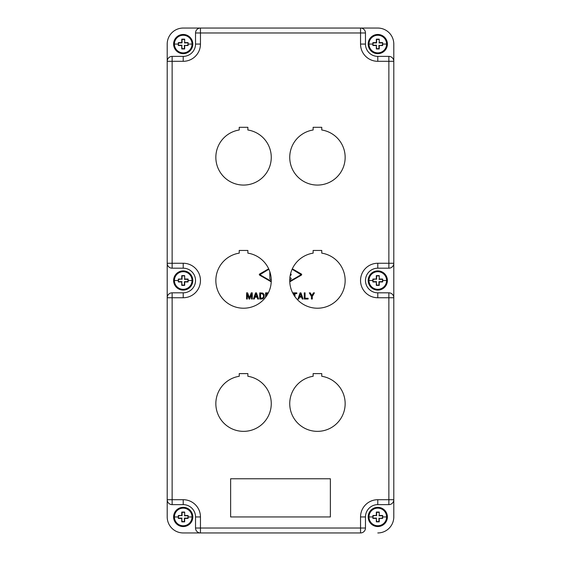<?xml version="1.0" encoding="UTF-8"?>
<svg xmlns="http://www.w3.org/2000/svg" width="561" height="561" viewBox="0 0 561 561"><rect width="100%" height="100%" fill="white"/><g stroke="black" fill="none" stroke-linecap="round" stroke-linejoin="round"><path stroke-width="0.84" d="M200.459 532.95A4.923 4.923 0 0 1 195.53 528.027L200.459 528.027L200.459 532.95L183.216 532.95L360.541 532.95A4.923 4.923 0 0 0 365.47 528.027L365.47 516.94L360.541 516.94L360.541 532.95M377.784 532.95A16.01 16.01 0 0 0 393.794 516.94L393.794 44.06A16.01 16.01 0 0 0 377.784 28.05L200.459 28.05A4.923 4.923 0 0 0 195.53 32.973L200.459 32.973L200.459 28.05L183.216 28.05A16.01 16.01 0 0 0 167.206 44.06L167.206 263.263L172.136 263.263L172.136 61.31L183.216 61.31A17.237 17.237 0 0 0 200.459 44.067L200.459 32.973L360.541 32.973L360.541 44.067A17.237 17.237 0 0 0 377.784 61.31L377.784 56.381L388.864 56.381A4.923 4.923 0 0 1 393.794 61.31L393.794 44.06L393.794 61.31L377.784 61.31M195.53 528.027L195.53 516.94A12.314 12.314 0 0 0 183.216 504.627L172.136 504.627A4.923 4.923 0 0 1 167.206 499.704L167.206 263.263A4.923 4.923 0 0 0 172.136 268.193L172.136 263.263L183.216 263.263A17.237 17.237 0 0 1 200.459 280.507A17.237 17.237 0 0 1 183.216 297.744L172.136 297.744L172.136 499.704L183.216 499.704A17.237 17.237 0 0 1 200.459 516.94L195.53 516.94M183.216 263.263L183.216 268.193L172.136 268.193M172.136 56.381L172.136 61.31L167.206 61.31L167.206 44.06L167.206 61.31A4.923 4.923 0 0 1 172.136 56.381L183.216 56.381A12.314 12.314 0 0 0 195.53 44.067L195.53 32.973M183.216 532.95A16.01 16.01 0 0 1 167.206 516.94L167.206 499.704L172.136 499.704L172.136 504.627M365.47 32.973L360.541 32.973L360.541 28.05L377.784 28.05L360.541 28.05A4.923 4.923 0 0 1 365.47 32.973L365.47 44.067A12.314 12.314 0 0 0 377.784 56.381M172.136 292.821L172.136 297.744L167.206 297.744A4.923 4.923 0 0 1 172.136 292.821L183.216 292.821L183.216 297.744M388.864 504.627L388.864 499.704L393.794 499.704L393.794 516.94L393.794 499.704A4.923 4.923 0 0 1 388.864 504.627L377.784 504.627A12.314 12.314 0 0 0 365.47 516.94M388.864 268.193L388.864 263.263L393.794 263.263A4.923 4.923 0 0 1 388.864 268.193L377.784 268.193A12.314 12.314 0 0 0 365.47 280.507A12.314 12.314 0 0 0 377.784 292.821L377.784 297.744L388.864 297.744L388.864 499.704L377.784 499.704A17.237 17.237 0 0 0 360.541 516.94M377.784 297.744A17.237 17.237 0 0 1 360.541 280.507A17.237 17.237 0 0 1 377.784 263.263L388.864 263.263L388.864 56.381M313.136 250.458L313.136 253.137A27.706 27.706 0 0 0 294.202 295.591A27.706 27.706 0 0 0 340.688 295.591A27.706 27.706 0 0 0 321.755 253.137L321.755 250.458L313.136 250.458M239.245 376.277A27.706 27.706 0 0 0 220.312 418.73A27.706 27.706 0 0 0 266.798 418.73A27.706 27.706 0 0 0 247.864 376.277L247.864 373.605L239.245 373.605L239.245 376.277M313.136 376.277A27.706 27.706 0 0 0 294.202 418.73A27.706 27.706 0 0 0 340.688 418.73A27.706 27.706 0 0 0 321.755 376.277L321.755 373.605L313.136 373.605L313.136 376.277M247.864 127.312L239.245 127.312L239.245 129.991A27.706 27.706 0 0 0 220.312 172.444A27.706 27.706 0 0 0 266.798 172.444A27.706 27.706 0 0 0 247.864 129.991L247.864 127.312M239.245 253.137A27.706 27.706 0 0 0 220.312 295.591A27.706 27.706 0 0 0 266.798 295.591A27.706 27.706 0 0 0 247.864 253.137L247.864 250.458L239.245 250.458L239.245 253.137M313.136 127.312L313.136 129.991A27.706 27.706 0 0 0 294.202 172.444A27.706 27.706 0 0 0 340.688 172.444A27.706 27.706 0 0 0 321.755 129.991L321.755 127.312L313.136 127.312M230.627 478.764L230.627 516.94L330.373 516.94L330.373 478.764L230.627 478.764M377.784 292.821L388.864 292.821A4.923 4.923 0 0 1 393.794 297.744L388.864 297.744L388.864 292.821M183.216 268.193A12.314 12.314 0 0 1 195.53 280.507A12.314 12.314 0 0 1 183.216 292.821M183.216 53.674A9.607 9.607 0 0 0 192.823 44.067A9.607 9.607 0 0 0 183.216 34.466A9.607 9.607 0 0 0 173.608 44.067A9.607 9.607 0 0 0 183.216 53.674M184.688 45.539L187.823 45.224L188.117 42.622A24.361 1.276 90 0 1 188.117 44.067A24.361 1.276 90 0 1 188.117 45.518A24.628 1.29 180 0 1 184.688 45.539A24.628 1.29 90 0 1 184.667 48.968A24.361 1.276 180 0 1 181.764 48.968A24.628 1.29 -90 0 1 181.743 45.539A24.628 1.29 180 0 1 178.321 45.518A24.361 1.276 -90 0 1 178.314 44.067A24.361 1.276 -90 0 1 178.321 42.622A24.628 1.29 0 0 1 181.743 42.594L182.059 42.917L178.615 42.917L178.321 45.518M181.743 45.539L182.059 48.674L184.373 48.674L184.373 45.224M178.615 45.224L182.059 45.224M181.743 42.594A24.628 1.29 -90 0 1 181.764 39.172A24.361 1.276 0 0 1 184.667 39.172A24.628 1.29 90 0 1 184.688 42.594L184.667 39.172M184.373 39.466L182.059 39.466L182.059 42.917M187.823 42.917L184.373 42.917M184.688 42.594A24.628 1.29 0 0 1 188.117 42.622M183.216 290.107A9.607 9.607 0 0 0 192.823 280.507A9.607 9.607 0 0 0 183.216 270.9A9.607 9.607 0 0 0 173.608 280.507A9.607 9.607 0 0 0 183.216 290.107M184.688 281.98L184.373 281.657L187.823 281.657L188.117 279.055A24.361 1.276 90 0 1 188.117 280.507A24.361 1.276 90 0 1 188.117 281.952A24.628 1.29 180 0 1 184.688 281.98A24.628 1.29 90 0 1 184.667 285.402A24.361 1.276 180 0 1 181.764 285.402A24.628 1.29 -90 0 1 181.743 281.98A24.628 1.29 180 0 1 178.321 281.952A24.361 1.276 -90 0 1 178.314 280.507A24.361 1.276 -90 0 1 178.321 279.055A24.628 1.29 0 0 1 181.743 279.034L178.615 279.35L178.321 281.952M181.743 281.98L182.059 285.107L184.373 285.107L184.373 281.657M178.615 281.657L182.059 281.657M181.743 279.034A24.628 1.29 -90 0 1 181.764 275.605A24.361 1.276 0 0 1 184.667 275.605A24.628 1.29 90 0 1 184.688 279.034L184.667 275.605M184.373 275.9L182.059 275.9L182.059 279.35M187.823 279.35L184.373 279.35M184.688 279.034A24.628 1.29 0 0 1 188.117 279.055M173.608 516.954L173.608 516.94A9.607 9.607 180 0 1 183.216 507.333A9.607 9.607 180 0 1 192.823 516.94L192.823 516.954A9.607 9.607 180 0 0 183.216 507.354A9.607 9.607 180 0 0 173.608 516.954A9.607 9.607 180 0 0 183.216 526.562A9.607 9.607 180 0 0 192.823 516.954C192.248 522.796 189.05 525.994 183.216 526.562C177.388 525.994 174.183 522.796 173.608 516.954M184.688 518.441L184.373 518.098L187.823 518.098L188.117 515.517A24.361 1.276 90 0 1 188.117 516.969A24.361 1.276 90 0 1 188.117 518.413A24.628 1.374 180 0 1 184.688 518.441A24.628 1.29 90 0 1 184.667 521.863A24.361 1.36 180 0 1 181.764 521.863A24.628 1.29 -90 0 1 181.743 518.441A24.628 1.374 180 0 1 178.321 518.413A24.361 1.276 -90 0 1 178.314 516.969A24.361 1.276 -90 0 1 178.321 515.517A24.628 1.206 0 0 1 181.743 515.496L178.615 515.79L178.321 518.413M181.743 518.441L182.059 521.548L184.373 521.548L184.373 518.098M178.615 518.098L182.059 518.098M181.743 515.496A24.628 1.29 -90 0 1 181.764 512.067A24.361 1.192 0 0 1 184.667 512.067A24.628 1.29 90 0 1 184.688 515.496L184.667 512.067M184.373 512.34L182.059 512.34L182.059 515.79M187.823 515.79L184.373 515.79M184.688 515.496A24.628 1.206 0 0 1 188.117 515.517M377.784 507.333A9.607 9.607 0 0 0 368.177 516.94A9.607 9.607 0 0 0 377.784 526.548A9.607 9.607 0 0 0 387.392 516.94A9.607 9.607 0 0 0 377.784 507.333L377.784 508.126A8.815 8.815 0 0 0 368.97 516.94A8.815 8.815 0 0 0 377.784 525.755A8.815 8.815 0 0 0 386.599 516.94A8.815 8.815 0 0 0 377.784 508.126M379.257 518.413L382.385 518.098L382.679 515.489A24.361 1.276 90 0 1 382.686 516.94A24.361 1.276 90 0 1 382.679 518.392A24.628 1.29 180 0 1 379.257 518.413A24.628 1.29 90 0 1 379.236 521.842A24.361 1.276 180 0 1 376.333 521.842A24.628 1.29 -90 0 1 376.312 518.413A24.628 1.29 180 0 1 372.883 518.392A24.361 1.276 -90 0 1 372.883 516.94A24.361 1.276 -90 0 1 372.883 515.489A24.628 1.29 0 0 1 376.312 515.468L373.177 515.783L372.883 518.392M376.312 518.413L376.627 521.548L378.941 521.548L378.941 518.098M373.177 518.098L376.627 518.098M376.312 515.468A24.628 1.29 -90 0 1 376.333 512.046A24.361 1.276 0 0 1 379.236 512.046A24.628 1.29 90 0 1 379.257 515.468L379.236 512.046M378.941 512.34L376.627 512.34L376.627 515.783M382.385 515.783L378.941 515.783M379.257 515.468A24.628 1.29 0 0 1 382.679 515.489M377.784 290.107A9.607 9.607 0 0 0 387.392 280.507A9.607 9.607 0 0 0 377.784 270.9A9.607 9.607 0 0 0 368.177 280.507A9.607 9.607 0 0 0 377.784 290.107M379.257 281.98L378.941 281.657L382.385 281.657L382.679 279.055A24.361 1.276 90 0 1 382.686 280.507A24.361 1.276 90 0 1 382.679 281.952A24.628 1.29 180 0 1 379.257 281.98A24.628 1.29 90 0 1 379.236 285.402A24.361 1.276 180 0 1 376.333 285.402A24.628 1.29 -90 0 1 376.312 281.98A24.628 1.29 180 0 1 372.883 281.952A24.361 1.276 -90 0 1 372.883 280.507A24.361 1.276 -90 0 1 372.883 279.055A24.628 1.29 0 0 1 376.312 279.034L373.177 279.35L372.883 281.952M376.312 281.98L376.627 285.107L378.941 285.107L378.941 281.657M373.177 281.657L376.627 281.657M376.312 279.034A24.628 1.29 -90 0 1 376.333 275.605A24.361 1.276 0 0 1 379.236 275.605A24.628 1.29 90 0 1 379.257 279.034L379.236 275.605M378.941 275.9L376.627 275.9L376.627 279.35M382.385 279.35L378.941 279.35M379.257 279.034A24.628 1.29 0 0 1 382.679 279.055M377.784 53.674A9.607 9.607 0 0 0 387.392 44.067A9.607 9.607 0 0 0 377.784 34.466A9.607 9.607 0 0 0 368.177 44.067A9.607 9.607 0 0 0 377.784 53.674M379.257 45.539L382.385 45.224L382.679 42.622A24.361 1.276 90 0 1 382.686 44.067A24.361 1.276 90 0 1 382.679 45.518A24.628 1.29 180 0 1 379.257 45.539A24.628 1.29 90 0 1 379.236 48.968A24.361 1.276 180 0 1 376.333 48.968A24.628 1.29 -90 0 1 376.312 45.539A24.628 1.29 180 0 1 372.883 45.518A24.361 1.276 -90 0 1 372.883 44.067A24.361 1.276 -90 0 1 372.883 42.622A24.628 1.29 0 0 1 376.312 42.594L376.627 42.917L373.177 42.917L372.883 45.518M376.312 45.539L376.627 48.674L378.941 48.674L378.941 45.224M373.177 45.224L376.627 45.224M376.312 42.594A24.628 1.29 -90 0 1 376.333 39.172A24.361 1.276 0 0 1 379.236 39.172A24.628 1.29 90 0 1 379.257 42.594L379.236 39.172M378.941 39.466L376.627 39.466L376.627 42.917M382.385 42.917L378.941 42.917M379.257 42.594A24.628 1.29 0 0 1 382.679 42.622M261.854 299.013L263.095 298.627L264.119 297.393L264.119 294.469L262.807 293.087L259.736 292.856L259.736 299.013L261.854 299.013M261.854 293.705L260.542 293.705L260.542 298.164L262.73 297.933L263.537 296.706L263.39 294.7L261.854 293.705M300.969 292.856L300.093 292.856L297.975 299.013L298.782 299.013L299.434 297.162L301.629 297.162L302.288 299.013L303.094 299.013L300.969 292.856M301.481 296.397L300.535 293.929L299.658 296.397L301.481 296.397M267.962 293.627L266.391 293.627L266.391 295.472L266.875 295.472M265.584 297.309L265.584 292.856L268.361 292.856M249.792 299.013L251.545 294.237L251.545 299.013L252.275 299.013L252.275 292.856L251.251 292.856L249.428 297.779L247.597 292.856L246.574 292.856L246.574 299.013L247.303 299.013L247.303 294.237L249.063 299.013L249.792 299.013M293.038 293.627L294.174 293.627L294.174 295.542M294.974 296.72L294.974 293.627L296.804 293.627L296.804 292.856L292.639 292.856M312.309 296.397L312.309 299.013L311.425 299.013L311.425 296.397L309.307 292.856L310.261 292.856L311.867 295.549L313.473 292.856L314.426 292.856L312.309 296.397M304.265 292.856L305.065 292.856L305.065 298.242L308.136 298.242L308.136 299.013L304.265 299.013L304.265 292.856M292.33 268.803L301.355 274.006A0.659 0.659 0 0 1 301.355 275.149L289.771 281.832M271.229 281.832L259.645 275.149A0.659 0.659 0 0 1 259.645 274.006L268.67 268.803M271.251 281.271L259.897 274.722L268.873 269.252M292.127 269.252L301.103 274.722L289.749 281.271M289.848 277.99L289.939 277.94A0.82 0.82 0 0 1 291.061 278.242A0.82 0.82 0 0 1 290.759 279.357L289.742 279.946M290.563 273.782A0.82 0.82 0 0 1 290.353 275.395L290.212 275.395M256.959 296.397L256.005 293.929L255.129 296.397L256.959 296.397M271.236 279.224A0.82 0.82 0 0 1 269.827 278.649L269.827 271.699M256.447 292.856L255.571 292.856L253.446 299.013L254.252 299.013L254.911 297.162L257.099 297.162L257.758 299.013L258.565 299.013L256.447 292.856M365.47 528.027L200.459 528.027L200.459 516.94M183.216 499.704L183.216 504.627M377.784 504.627L377.784 499.704M377.784 268.193L377.784 263.263M365.47 44.067L360.541 44.067M195.53 44.067L200.459 44.067M183.216 56.381L183.216 61.31M174.401 44.067A8.815 8.815 0 0 0 183.216 52.881A8.815 8.815 0 0 0 192.03 44.067A8.815 8.815 0 0 0 183.216 35.252A8.815 8.815 0 0 0 174.401 44.067L178.314 44.067M183.216 34.466L183.216 35.252M188.117 44.067L192.03 44.067M174.401 280.507A8.815 8.815 0 0 0 183.216 289.322A8.815 8.815 0 0 0 192.03 280.507A8.815 8.815 0 0 0 183.216 271.692A8.815 8.815 0 0 0 174.401 280.507L178.314 280.507M183.216 270.9L183.216 271.692M188.117 280.507L192.03 280.507M174.401 516.962A8.815 8.815 180 0 0 183.216 525.776A8.815 8.815 180 0 0 192.03 516.962A8.815 8.815 180 0 0 183.216 508.147A8.815 8.815 180 0 0 174.401 516.962L178.314 516.969M183.216 507.354L183.216 508.147M188.117 516.969L192.03 516.962M368.97 516.94L372.883 516.94M382.686 516.94L386.599 516.94M368.97 280.507A8.815 8.815 0 0 0 377.784 289.322A8.815 8.815 0 0 0 386.599 280.507A8.815 8.815 0 0 0 377.784 271.692A8.815 8.815 0 0 0 368.97 280.507L372.883 280.507M377.784 270.9L377.784 271.692M382.686 280.507L386.599 280.507M368.97 44.067A8.815 8.815 0 0 0 377.784 52.881A8.815 8.815 0 0 0 386.599 44.067A8.815 8.815 0 0 0 377.784 35.252A8.815 8.815 0 0 0 368.97 44.067L372.883 44.067M377.784 34.466L377.784 35.252M382.686 44.067L386.599 44.067"/></g></svg>
